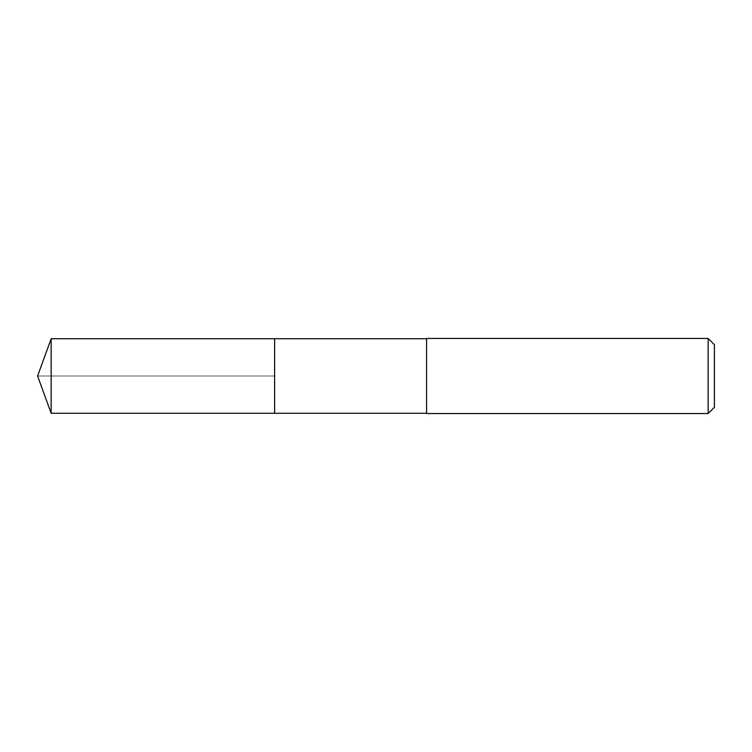 <?xml version="1.0" encoding="UTF-8"?>
<svg xmlns="http://www.w3.org/2000/svg" width="752" height="752" viewBox="0 0 752 752"><rect width="100%" height="100%" fill="white"/><g stroke="black" fill="none" stroke-linecap="round" stroke-linejoin="round"><path stroke-width="0.56" stroke-dasharray="3.76 2.82" d="M274.612 338.748L274.612 413.252L274.612 338.748M51.155 413.252L51.155 338.748M426.581 413.252L426.581 338.748L426.581 413.252M426.581 413.544L426.581 338.456M708.14 338.456L708.14 413.544M714.4 344.717L714.4 407.283M37.6 376L274.612 376L37.6 376"/><path stroke-width="1.13" d="M426.581 338.748L51.155 338.748L51.155 413.252L274.612 413.252L274.612 338.748L274.612 413.252L426.581 413.252M51.155 413.252L37.6 376L51.155 338.748M426.581 338.456L426.581 413.544L708.14 413.544L708.14 338.456L426.581 338.456M708.14 338.456L714.4 344.717L714.4 407.283L708.14 413.544"/></g></svg>
